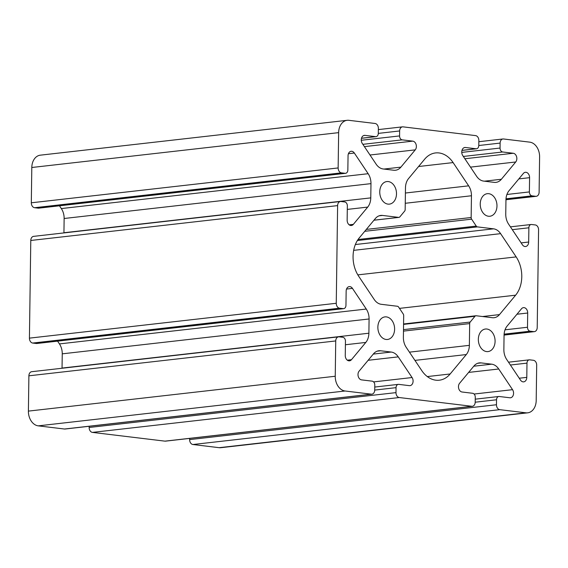 <?xml version="1.0" encoding="UTF-8"?>
<svg xmlns="http://www.w3.org/2000/svg" width="568" height="568" viewBox="0 0 568 568"><rect width="100%" height="100%" fill="white"/><g stroke="black" fill="none" stroke-linecap="round" stroke-linejoin="round"><path stroke-width="0.85" d="M469.672 323.59L469.367 345.344A13.625 9.997 -96.5 0 1 466.292 354.56L450.154 373.978A27.257 19.994 -96.5 0 1 439.284 380.205A27.257 19.994 -96.5 0 1 421.733 370.549L406.191 347.304A13.625 9.997 -96.5 0 1 403.386 337.378L403.685 315.63A2.272 1.668 83.5 0 0 403.216 313.976L398.594 307.061A2.272 1.668 83.5 0 0 397.422 306.259L381.27 304.306A13.625 9.997 -96.5 0 1 374.22 299.485L358.685 276.24A27.257 19.994 -96.5 0 1 359.217 237.964L375.356 218.538A13.625 9.997 -96.5 0 1 380.787 215.428A13.625 9.997 -96.5 0 1 382.512 215.435L398.658 217.381A2.272 1.668 83.5 0 0 398.949 217.381A2.272 1.668 83.5 0 0 399.858 216.862L404.657 211.083A2.272 1.668 83.5 0 0 405.169 209.549L405.474 187.802A13.625 9.997 -96.5 0 1 408.548 178.586L424.686 159.161A27.257 19.994 -96.5 0 1 435.55 152.934A27.257 19.994 -96.5 0 1 453.108 162.59L468.643 185.835A13.625 9.997 -96.5 0 1 471.454 195.761L471.149 217.508A2.272 1.668 83.5 0 0 471.617 219.163L476.247 226.085A2.272 1.668 83.5 0 0 477.418 226.888L493.564 228.833A13.625 9.997 -96.5 0 1 500.614 233.654L516.156 256.899A27.257 19.994 -96.5 0 1 515.623 295.183L499.485 314.601A13.625 9.997 -96.5 0 1 494.053 317.718A13.625 9.997 -96.5 0 1 492.321 317.711L476.176 315.758A2.272 1.668 83.5 0 0 475.892 315.758A2.272 1.668 83.5 0 0 474.983 316.277L470.183 322.056A2.272 1.668 83.5 0 0 469.672 323.59L403.472 331.116M499.755 409.663L525.961 412.822A13.625 9.997 83.5 0 0 527.686 412.829A13.625 9.997 83.5 0 0 536.199 400.504L536.689 365.203A4.544 3.33 83.5 0 0 533.402 360.282L529.724 359.842A3.635 2.662 83.5 0 0 529.262 359.842A3.635 2.662 83.5 0 0 526.99 363.129L526.792 377.372A4.963 3.642 -96.5 0 1 523.689 381.859A4.963 3.642 -96.5 0 1 520.494 380.099L506.67 359.43A13.625 9.997 -96.5 0 1 503.866 349.505L504.065 335.262A13.625 9.997 -96.5 0 1 507.139 326.053L521.488 308.779A4.963 3.642 -96.5 0 1 523.469 307.643A4.963 3.642 -96.5 0 1 527.693 313.018L527.495 327.26A3.635 2.662 83.5 0 0 530.121 331.194L533.806 331.641A4.544 3.33 83.5 0 0 534.381 331.641A4.544 3.33 83.5 0 0 537.214 327.53L538.578 229.862A4.544 3.33 83.5 0 0 535.297 224.949L531.612 224.502A3.635 2.662 83.5 0 0 531.151 224.502A3.635 2.662 83.5 0 0 528.879 227.789L528.68 242.032A4.963 3.642 -96.5 0 1 525.585 246.519A4.963 3.642 -96.5 0 1 522.382 244.758L508.566 224.09A13.625 9.997 -96.5 0 1 505.754 214.164L505.953 199.929A13.625 9.997 -96.5 0 1 509.027 190.713L523.376 173.439A4.963 3.642 -96.5 0 1 525.357 172.303A4.963 3.642 -96.5 0 1 529.582 177.677L529.383 191.92A3.635 2.662 83.5 0 0 532.01 195.853L535.695 196.301A4.544 3.33 83.5 0 0 536.27 196.301A4.544 3.33 83.5 0 0 539.11 192.19L539.6 156.889A13.625 9.997 83.5 0 0 529.738 142.142L503.532 138.982A4.544 3.33 83.5 0 0 502.957 138.975A4.544 3.33 83.5 0 0 500.117 143.086L500.053 148.049A3.635 2.662 83.5 0 0 502.68 151.983L513.252 153.261A4.963 3.642 -96.5 0 1 516.596 156.711A4.963 3.642 -96.5 0 1 515.723 161.987L501.374 179.261A13.625 9.997 -96.5 0 1 495.942 182.378A13.625 9.997 -96.5 0 1 494.217 182.371L483.645 181.093A13.625 9.997 -96.5 0 1 476.595 176.272L462.771 155.596A4.963 3.642 -96.5 0 1 461.94 150.513A4.963 3.642 -96.5 0 1 464.851 147.488A4.963 3.642 -96.5 0 1 465.476 147.495L476.055 148.773A3.635 2.662 83.5 0 0 476.516 148.773A3.635 2.662 83.5 0 0 478.781 145.486L478.852 140.523A4.544 3.33 83.5 0 0 475.565 135.603L403.053 126.856A4.544 3.33 83.5 0 0 402.478 126.856A4.544 3.33 83.5 0 0 399.638 130.959L399.574 135.922A3.635 2.662 83.5 0 0 402.201 139.856L412.773 141.134A4.963 3.642 -96.5 0 1 416.117 144.584A4.963 3.642 -96.5 0 1 415.243 149.867L400.894 167.134A13.625 9.997 -96.5 0 1 395.463 170.251A13.625 9.997 -96.5 0 1 393.738 170.244L383.166 168.966A13.625 9.997 -96.5 0 1 376.115 164.145L362.292 143.477A4.963 3.642 -96.5 0 1 361.461 138.393A4.963 3.642 -96.5 0 1 364.372 135.369A4.963 3.642 -96.5 0 1 364.997 135.369L375.576 136.647A3.635 2.662 83.5 0 0 376.03 136.647A3.635 2.662 83.5 0 0 378.302 133.359L378.373 128.396A4.544 3.33 83.5 0 0 375.086 123.483L348.88 120.317A13.625 9.997 83.5 0 0 347.147 120.309A13.625 9.997 83.5 0 0 338.642 132.642L338.145 167.943A4.544 3.33 83.5 0 0 341.432 172.857L345.117 173.304A3.635 2.662 83.5 0 0 345.578 173.304A3.635 2.662 83.5 0 0 347.85 170.017L348.049 155.774A4.963 3.642 -96.5 0 1 351.145 151.28A4.963 3.642 -96.5 0 1 354.347 153.041L368.163 173.709A13.625 9.997 -96.5 0 1 370.975 183.634L370.776 197.877A13.625 9.997 -96.5 0 1 367.702 207.093L353.346 224.36A4.963 3.642 -96.5 0 1 351.372 225.496A4.963 3.642 -96.5 0 1 347.147 220.121L347.346 205.879A3.635 2.662 83.5 0 0 344.719 201.945L341.034 201.505A4.544 3.33 83.5 0 0 340.459 201.498A4.544 3.33 83.5 0 0 337.619 205.609L336.256 303.284A4.544 3.33 83.5 0 0 339.543 308.197L343.228 308.637A3.635 2.662 83.5 0 0 343.69 308.644A3.635 2.662 83.5 0 0 345.955 305.357L346.153 291.114A4.963 3.642 -96.5 0 1 349.256 286.62A4.963 3.642 -96.5 0 1 352.458 288.381L366.275 309.049A13.625 9.997 -96.5 0 1 369.086 318.975L368.888 333.217A13.625 9.997 -96.5 0 1 365.806 342.433L351.457 359.7A4.963 3.642 -96.5 0 1 349.476 360.836A4.963 3.642 -96.5 0 1 345.259 355.461L345.458 341.219A3.635 2.662 83.5 0 0 342.831 337.286L339.146 336.845A4.544 3.33 83.5 0 0 338.571 336.838A4.544 3.33 83.5 0 0 335.731 340.949L335.241 376.25A13.625 9.997 83.5 0 0 345.096 390.997L371.309 394.164A4.544 3.33 83.5 0 0 371.884 394.164A4.544 3.33 83.5 0 0 374.717 390.053L374.788 385.09A3.635 2.662 83.5 0 0 372.161 381.156L361.582 379.885A4.963 3.642 -96.5 0 1 358.245 376.428A4.963 3.642 -96.5 0 1 359.111 371.152L373.46 353.878A13.625 9.997 -96.5 0 1 378.899 350.768A13.625 9.997 -96.5 0 1 380.624 350.775L391.196 352.046A13.625 9.997 -96.5 0 1 398.246 356.867L412.063 377.542A4.963 3.642 -96.5 0 1 412.9 382.626A4.963 3.642 -96.5 0 1 409.99 385.651A4.963 3.642 -96.5 0 1 409.358 385.651L398.786 384.373A3.635 2.662 83.5 0 0 398.324 384.373A3.635 2.662 83.5 0 0 396.052 387.66L395.988 392.623A4.544 3.33 83.5 0 0 399.276 397.536L471.788 406.283A4.544 3.33 83.5 0 0 472.363 406.29A4.544 3.33 83.5 0 0 475.196 402.18L475.267 397.217A3.635 2.662 83.5 0 0 472.64 393.283L462.068 392.005A4.963 3.642 -96.5 0 1 458.724 388.555A4.963 3.642 -96.5 0 1 459.59 383.279L473.946 366.005A13.625 9.997 -96.5 0 1 479.378 362.895A13.625 9.997 -96.5 0 1 481.103 362.902L491.675 364.173A13.625 9.997 -96.5 0 1 498.725 368.994L512.549 389.669A4.963 3.642 -96.5 0 1 513.38 394.753A4.963 3.642 -96.5 0 1 510.469 397.777A4.963 3.642 -96.5 0 1 509.837 397.77L499.265 396.5A3.635 2.662 83.5 0 0 498.803 396.492A3.635 2.662 83.5 0 0 496.538 399.78L496.467 404.743A4.544 3.33 83.5 0 0 499.755 409.663L192.914 444.517L219.12 447.683A13.625 9.997 83.5 0 0 220.853 447.69L527.686 412.829M189.648 438.404L189.627 439.604A4.544 3.33 83.5 0 0 192.914 444.517M89.162 426.284L89.148 427.477A4.544 3.33 83.5 0 0 92.435 432.397L164.947 441.144A4.544 3.33 83.5 0 0 165.522 441.144L472.363 406.29M338.571 336.838L31.73 371.699A4.544 3.33 83.5 0 0 28.89 375.81L28.4 411.111A13.625 9.997 83.5 0 0 38.262 425.858L64.468 429.017A4.544 3.33 83.5 0 0 65.043 429.025L371.884 394.164M57.588 341.148L59.434 343.91A13.625 9.997 -96.5 0 1 62.246 353.836L62.047 368.071A13.625 9.997 -96.5 0 1 62.047 368.256M340.459 201.498L33.618 236.359A4.544 3.33 83.5 0 0 30.786 240.47L29.422 338.137A4.544 3.33 83.5 0 0 32.703 343.051L36.387 343.498A3.635 2.662 83.5 0 0 36.849 343.498L343.69 308.644M59.477 205.808L61.33 208.57A13.625 9.997 -96.5 0 1 64.134 218.495L63.935 232.738A13.625 9.997 -96.5 0 1 63.935 232.916M347.147 120.309L40.314 155.171A13.625 9.997 83.5 0 0 31.801 167.496L31.311 202.797A4.544 3.33 83.5 0 0 34.598 207.718L38.276 208.158A3.635 2.662 83.5 0 0 38.738 208.158L345.578 173.304M379.751 191.828A11.36 8.328 83.5 0 0 389.407 204.125A11.36 8.328 83.5 0 0 396.4 191.899A11.36 8.328 83.5 0 0 386.844 181.554A11.36 8.328 83.5 0 0 379.751 191.828M480.23 203.955A11.36 8.328 83.5 0 0 489.886 216.245A11.36 8.328 83.5 0 0 496.879 204.026A11.36 8.328 83.5 0 0 487.323 193.681A11.36 8.328 83.5 0 0 480.23 203.955M377.862 327.168A11.36 8.328 83.5 0 0 387.518 339.465A11.36 8.328 83.5 0 0 394.511 327.239A11.36 8.328 83.5 0 0 384.955 316.894A11.36 8.328 83.5 0 0 377.862 327.168M478.341 339.295A11.36 8.328 83.5 0 0 487.997 351.585A11.36 8.328 83.5 0 0 494.991 339.366A11.36 8.328 83.5 0 0 485.434 329.021A11.36 8.328 83.5 0 0 478.341 339.295M409.436 352.153L469.367 345.344M219.12 447.683L525.961 412.822M427.299 376.577L450.154 373.978M189.627 439.604L496.467 404.743M414.945 360.389L466.292 354.56M403.493 329.632L470.183 322.056M475.196 402.208L496.538 399.78M474.081 394.036L512.549 389.669M468.614 372.416L498.725 368.994M473.776 366.211L491.675 364.173M477.695 363.286L481.103 362.902M164.947 441.144L471.788 406.283M92.435 432.397L399.276 397.536M89.148 427.477L395.988 392.623M374.717 390.081L396.052 387.66M373.602 381.909L412.063 377.542M368.135 360.289L398.246 356.867M373.297 354.084L391.196 352.046M377.216 351.159L380.624 350.775M64.468 429.017L371.309 394.164M38.262 425.858L345.096 390.997M28.4 411.111L335.241 376.25M28.89 375.81L335.731 340.949M347.296 360.176L351.457 359.7M345.408 344.748L365.806 342.433M62.047 368.071L368.888 333.217M62.246 353.836L369.086 318.975M59.434 343.91L366.275 309.049M346.537 289.055L352.458 288.381M36.387 343.498L343.228 308.637M32.703 343.051L339.543 308.197M29.422 338.137L336.256 303.284M30.786 240.47L337.619 205.609M349.185 224.836L353.346 224.36M347.296 209.407L367.702 207.093M63.935 232.738L370.776 197.877M64.134 218.495L370.975 183.634M61.33 208.57L368.163 173.709M348.425 153.715L354.347 153.041M38.276 208.158L345.117 173.304M34.598 207.718L341.432 172.857M31.311 202.797L338.145 167.943M31.801 167.496L338.642 132.642M361.504 138.244L375.576 136.647M363.754 135.511L364.997 135.369M383.947 169.058L400.894 167.134M370.002 155.007L415.243 149.867M364.4 146.629L412.773 141.134M362.86 144.329L402.201 139.856M361.276 140.275L399.574 135.922M378.302 133.388L399.638 130.959M461.983 150.371L476.055 148.773M464.233 147.637L465.476 147.495M484.426 181.185L501.374 179.261M470.481 167.127L515.723 161.987M464.88 158.756L513.252 153.261M463.346 156.456L502.68 151.983M461.756 152.401L500.053 148.049M478.781 145.514L500.117 143.086M505.96 199.68L535.695 196.301M506.003 198.807L532.01 195.853M506.919 194.476L529.383 191.92M518.84 178.899L529.582 177.677M521.133 242.884L528.68 242.032M512.293 229.671L528.879 227.789M504.065 335.021L533.806 331.641M504.114 334.147L530.121 331.194M505.03 329.816L527.495 327.26M516.951 314.239L527.693 313.018M519.237 378.224L526.792 377.372M510.405 365.011L526.99 363.129M403.564 324.392L474.983 316.277M482.537 316.525L499.485 314.601M399.474 308.374L515.623 295.183M357.833 274.884L516.156 256.899M353.665 250.353L500.614 233.654M355.355 244.538L493.564 228.833M357.378 240.527L477.418 226.888M358.046 239.511L476.247 226.085M364.748 231.311L471.617 219.163M366.31 229.422L471.149 217.508M405.254 203.28L471.454 195.761M405.403 193.021L468.643 185.835M418.573 166.516L453.108 162.59M373.985 220.185L398.658 217.381M379.105 215.819L382.512 215.435M498.803 396.492L475.238 399.169M398.324 384.373L374.759 387.049M376.03 136.647L361.482 138.301M402.478 126.856L378.352 129.596M476.516 148.773L461.961 150.428M502.957 138.975L478.838 141.716M536.27 196.301L505.953 199.744M531.151 224.502L510.412 226.852M534.381 331.641L504.065 335.084M529.262 359.842L508.523 362.192M475.892 315.758L403.571 323.973M398.949 217.381L373.957 220.221"/></g></svg>
